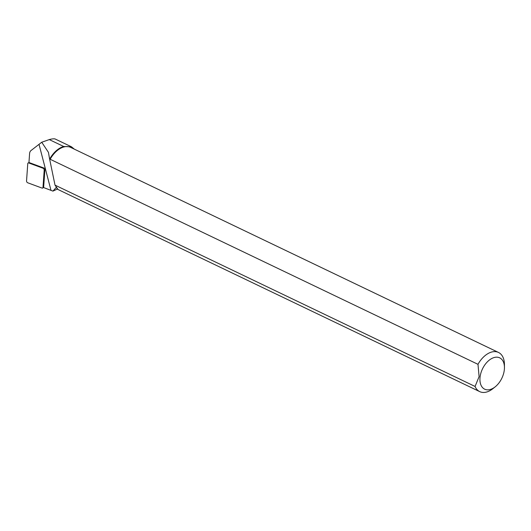 <?xml version="1.0" encoding="UTF-8"?>
<svg xmlns="http://www.w3.org/2000/svg" width="531" height="531" viewBox="0 0 531 531"><rect width="100%" height="100%" fill="white"/><g stroke="black" fill="none" stroke-linecap="round" stroke-linejoin="round"><path stroke-width="0.8" d="M495.184 386.833L492.861 388.692A21.718 13.434 -64.4 0 1 479.725 391.626A21.718 13.434 -64.4 0 1 475.072 386.462L479.095 376.618L477.986 364.319A21.718 13.434 -64.4 0 1 498.496 352.451A21.718 13.434 -64.4 0 1 504.437 364.531L504.45 367.505A17.377 10.746 -64.4 0 1 495.184 386.833A17.377 10.746 -64.4 0 1 480.11 376.731A17.377 10.746 -64.4 0 1 493.213 357.841A17.377 10.746 -64.4 0 1 504.45 367.505M57.487 189.023L52.941 191.107L56.286 187.39C58.928 190.875 58.503 190.118 55.018 185.133L475.072 386.462M477.986 364.319L50.146 159.26A21.718 13.434 -64.4 0 1 70.663 147.392L498.496 352.451M50.146 159.26L49.974 158.543A22.083 13.66 -64.4 0 1 63.7 146.496L71.506 146.828L74.36 149.171M49.974 158.543L49.469 158.304L55.018 185.133M49.469 158.304L48.447 152.357L41.73 142.242L31.03 150.532A7.109 4.407 -115.9 0 0 29.577 153.698L28.953 162.499L44.976 168.42L43.622 187.569L52.941 191.107M41.73 142.242L49.277 139.587C52.297 138.783 54.301 138.604 55.284 139.056L71.506 146.828M28.701 162.944A1.447 0.896 -115.9 0 0 28.236 162.911A1.447 0.896 -115.9 0 0 27.765 163.648L26.55 180.859A1.447 0.896 64.1 0 0 27.665 182.764L42.062 188.087A1.447 0.896 -115.9 0 0 42.679 188.04A1.447 0.896 -115.9 0 0 42.991 187.377L44.206 170.166A1.447 0.896 -115.9 0 0 43.097 168.261L28.701 162.944L29.47 162.692M39.048 144.445L50.976 190.29M63.7 146.496L49.277 139.587M43.867 168.008L43.097 168.261M44.883 169.741L44.206 170.166M43.661 186.952L42.991 187.377M479.725 391.626L58.005 189.501M29.245 162.605L28.236 162.911M43.635 187.37L42.679 188.04"/></g></svg>
